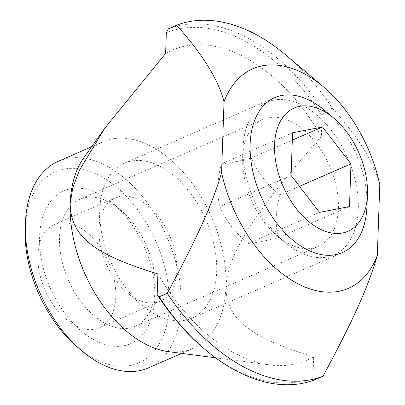 <?xml version="1.0" encoding="UTF-8"?>
<svg xmlns="http://www.w3.org/2000/svg" width="405" height="405" viewBox="0 0 405 405"><rect width="100%" height="100%" fill="white"/><g stroke="black" fill="none" stroke-linecap="round" stroke-linejoin="round"><path stroke-width="0.3" stroke-dasharray="2.02 1.52" d="M98.952 228.8A56.351 34.698 66.4 0 0 127.079 292.592A56.351 34.698 66.4 0 0 160.415 301.183A56.351 34.698 66.4 0 0 169.7 235.659A56.351 34.698 66.4 0 0 115.364 197.873A56.351 34.698 66.4 0 0 98.977 228.147A56.351 34.698 66.4 0 0 98.952 228.8M99.832 209.562A84.523 52.053 -113.6 0 1 99.873 208.58A84.523 52.053 -113.6 0 1 124.456 163.174A84.523 52.053 -113.6 0 1 205.953 219.849A84.523 52.053 -113.6 0 1 192.026 318.133A84.523 52.053 -113.6 0 1 142.023 305.248A84.523 52.053 -113.6 0 1 99.832 209.562M366.915 207.188A84.523 52.053 66.4 0 0 324.764 110.519M291.084 175.471L219.859 206.53C225.676 220.426 235.158 232.728 248.321 243.425C254.629 243.091 264.612 241.157 278.265 237.619C275.091 224.988 275.587 210.757 279.759 194.921C266.601 184.224 257.114 171.928 251.302 158.026L292.319 140.145M279.759 194.921L299.462 186.33M278.265 237.619L349.49 206.565M248.321 243.425L319.54 212.367M251.302 158.026C237.644 161.565 227.661 163.498 221.353 163.828L292.572 132.774M221.353 163.828C217.181 179.663 216.685 193.899 219.859 206.53M37.908 255.418A56.351 34.698 66.4 0 0 58.178 311.313A56.351 34.698 66.4 0 0 99.367 327.802A56.351 34.698 66.4 0 0 108.651 262.278A56.351 34.698 66.4 0 0 54.321 224.492A56.351 34.698 66.4 0 0 37.908 255.418M379.794 184.599C373.987 162.41 358.177 136.93 332.363 108.15A190.183 117.116 66.4 0 0 286.289 55.389M332.363 108.15L324.223 111.699L322.081 115.658A187.368 115.379 66.4 0 0 166.333 32.744M168.475 28.785A190.183 117.116 -113.6 0 1 324.223 111.699M203.695 348.346A187.368 115.379 66.4 0 0 312.938 377.582L314.862 379.763M322.081 115.658L321.357 136.374A169.052 104.1 66.4 0 0 165.61 53.46M157.91 273.947A169.052 104.1 66.4 0 0 269.851 364.925A169.052 104.1 66.4 0 0 313.657 356.866L312.938 377.582M321.357 136.374C253.181 214.108 228.597 252.791 225.939 286.548A112.701 69.402 66.4 0 0 151.505 146.483A112.701 69.402 66.4 0 0 103.017 141.785A112.701 69.402 66.4 0 0 83.724 157.854M168.207 351.601A112.701 69.402 66.4 0 0 193.109 348.396A112.701 69.402 66.4 0 0 225.939 286.548C226.289 318.993 248.888 337.107 313.657 356.866M303.229 105.609A83.359 51.329 66.4 0 0 243.121 146.914A83.359 51.329 66.4 0 0 284.695 242.246A83.359 51.329 66.4 0 0 357.575 217.606A83.359 51.329 66.4 0 0 303.229 105.609M292.623 122.376A69.27 42.657 -113.6 0 1 336.474 187.434A69.27 42.657 -113.6 0 1 318.193 246.473A69.27 42.657 -113.6 0 1 288.39 243.587A69.27 42.657 -113.6 0 1 277.223 235.912A69.27 42.657 -113.6 0 1 242.676 156.694A69.27 42.657 -113.6 0 1 262.82 119.485A69.27 42.657 -113.6 0 1 292.623 122.376M105.249 323.443A69.27 42.657 66.4 0 0 135.052 326.334A69.27 42.657 66.4 0 0 155.196 289.119A69.27 42.657 66.4 0 0 120.655 209.901A69.27 42.657 66.4 0 0 79.679 199.341A69.27 42.657 66.4 0 0 61.403 258.38A69.27 42.657 66.4 0 0 105.249 323.443M94.643 340.205A83.359 51.329 -113.6 0 1 40.297 228.207A83.359 51.329 -113.6 0 1 113.182 203.573A83.359 51.329 -113.6 0 1 154.75 298.905A83.359 51.329 -113.6 0 1 94.643 340.205M77.193 346.938A104.247 64.198 66.4 0 0 168.343 316.128A104.247 64.198 66.4 0 0 100.379 176.064A104.247 64.198 66.4 0 0 25.206 227.716M58.249 161.306A112.701 69.402 -113.6 0 1 106.738 166.004A112.701 69.402 -113.6 0 1 178.078 271.861A112.701 69.402 -113.6 0 1 148.341 367.917M127.079 292.592L142.023 305.248M98.977 228.147L99.873 208.58M192.026 318.133L342.331 252.593M124.456 163.174L274.762 97.63M99.367 327.802L160.415 301.183M54.321 224.492L115.364 197.873M215.546 357.807L269.851 364.925M277.223 235.912L284.695 242.246M242.676 156.694L243.121 146.914M262.82 119.485L79.679 199.341M318.193 246.473L135.052 326.334M120.655 209.901L113.182 203.573M155.196 289.119L154.75 298.905M181.708 353.373L193.109 348.396M91.616 146.757L103.017 141.785"/><path stroke-width="0.61" d="M333.933 118.285L324.764 110.519A84.523 52.053 66.4 0 0 274.762 97.63A84.523 52.053 66.4 0 0 250.143 144.018A84.523 52.053 66.4 0 0 280.549 227.863A84.523 52.053 66.4 0 0 342.331 252.593A84.523 52.053 66.4 0 0 366.915 207.188L367.462 195.185A67.24 41.406 -113.6 0 1 318.669 228.334A67.24 41.406 -113.6 0 1 274.57 144.934A67.24 41.406 -113.6 0 1 333.933 118.285A67.24 41.406 -113.6 0 1 367.462 195.185M299.462 186.33L350.978 163.868L349.49 206.565L319.54 212.367L291.084 175.471L292.572 132.774L322.522 126.973L350.978 163.868M292.319 140.145L322.522 126.973M221.57 172.489C212.711 203.391 197.205 237.882 167.255 293.301L159.114 296.85L157.186 294.663L157.91 273.947C93.135 254.193 70.541 236.074 70.192 203.634L72.789 187.834L79.385 170.323L104.768 128.253L165.61 53.46L166.333 32.744L168.475 28.785L176.615 25.237C202.429 54.012 218.239 79.496 224.046 101.68L221.57 172.489A119.743 73.74 66.4 0 0 297.022 283.313A119.743 73.74 66.4 0 0 377.318 255.403L379.794 184.599A119.743 73.74 66.4 0 0 323.651 87.034A119.743 73.74 66.4 0 0 224.046 101.68M323.651 87.034L286.289 55.389A190.183 117.116 66.4 0 0 176.615 25.237M167.255 293.301A190.183 117.116 66.4 0 0 323.003 376.215C352.952 320.8 368.459 286.31 377.318 255.403M323.003 376.215L314.862 379.763A190.183 117.116 -113.6 0 1 205.188 349.611A190.183 117.116 -113.6 0 1 159.114 296.85M157.186 294.663A187.368 115.379 66.4 0 0 203.695 348.346L205.188 349.611M104.768 128.253L83.724 157.854A112.701 69.402 66.4 0 0 70.192 203.634A112.701 69.402 66.4 0 0 168.207 351.601L215.546 357.807M25.474 221.844L25.206 227.716A104.247 64.198 66.4 0 0 77.193 346.938L81.678 350.74A112.701 69.402 -113.6 0 1 25.474 221.844A112.701 69.402 -113.6 0 1 58.249 161.306L91.616 146.757M181.708 353.373L148.341 367.917A112.701 69.402 -113.6 0 1 81.678 350.74"/></g></svg>
